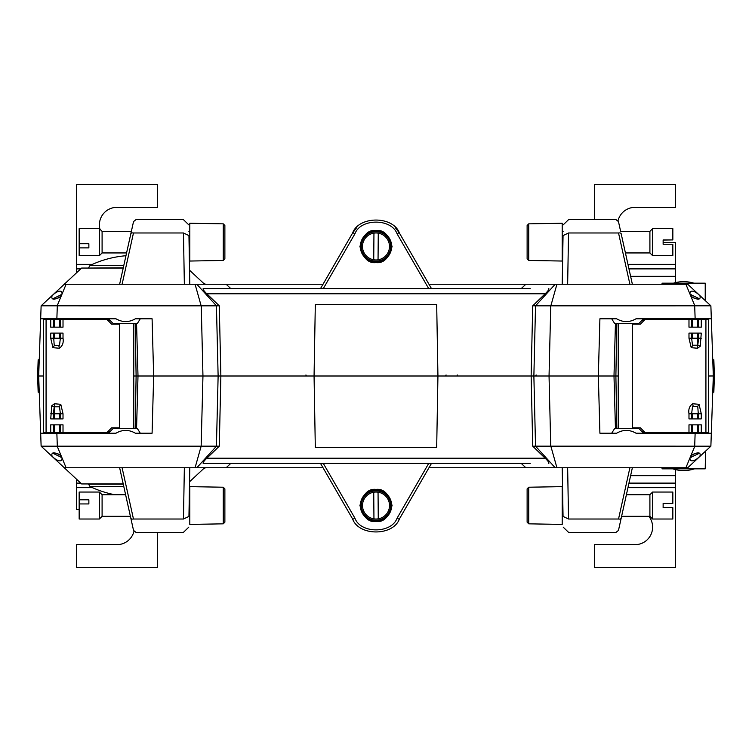 <?xml version="1.0" encoding="UTF-8"?>
<svg xmlns="http://www.w3.org/2000/svg" width="752" height="752" viewBox="0 0 752 752"><rect width="100%" height="100%" fill="white"/><g stroke="black" fill="none" stroke-linecap="round" stroke-linejoin="round"><path stroke-width="1.13" d="M643.853 320.681L641.7 320.681M643.853 431.319L643.157 431.319L643.157 430.623M643.157 321.377L643.157 320.681M638.843 428.461L638.843 427.813M638.843 324.187L638.843 323.539M643.157 431.319L641.7 431.319M635.064 428.349L635.064 427.813M635.064 324.187L635.064 323.651M50.722 333.098L63.018 333.098L50.722 333.098L50.722 338.221L52.96 347.687L59.342 348.242C62.519 346.033 63.741 342.696 63.018 338.221L60.357 338.221L60.357 333.296M50.722 319.327L63.018 319.327L63.018 327.148L50.722 327.148L50.722 319.327L43.381 319.327L43.381 432.673L46.079 432.673L46.079 319.327M63.018 424.852L50.722 424.852L63.018 424.852L63.018 432.673L106.793 432.673L111.653 427.813L119.653 427.813L119.653 324.187L111.653 324.187L106.793 319.327L63.018 319.327M53.383 425.049L53.383 432.673L46.079 432.673M63.018 418.902L50.722 418.902L63.018 418.902L63.018 413.779L60.78 404.313L54.398 403.758L51.766 405.742L54.21 406.794L53.383 413.779L54.21 413.779L54.21 418.573M50.722 418.902L51.766 405.742M53.383 432.673L60.357 432.673L60.357 425.049M63.018 432.673L60.357 432.673M133.781 323.651L133.781 428.349M85.474 432.673L84.929 433.208M69.823 433.208L69.278 432.673M84.929 318.792L85.474 319.327M69.278 319.327L69.823 318.792L69.278 319.327M59.53 406.794L54.21 406.794L54.21 413.779L60.357 413.779L59.53 406.794M63.018 327.148L50.722 327.148M53.383 333.296L54.21 345.206L58.825 345.638L59.53 345.206L60.357 338.221L59.53 338.221L59.53 333.427M701.278 418.902L688.982 418.902L701.278 418.902L701.278 413.779L699.04 404.313L692.658 403.758C689.481 405.967 688.259 409.304 688.982 413.779L691.643 413.779L691.643 418.704M701.278 432.673L688.982 432.673L688.982 424.852L701.278 424.852L701.278 432.673L708.619 432.673L708.619 319.327L705.921 319.327L705.921 432.673M688.982 327.148L701.278 327.148L688.982 327.148L688.982 319.327L645.207 319.327L640.347 324.187L632.347 324.187L632.347 427.813L640.347 427.813L645.207 432.673L688.982 432.673M698.617 326.951L698.617 319.327L705.921 319.327M688.982 333.098L701.278 333.098L688.982 333.098L688.982 338.221L691.22 347.687L697.602 348.242L700.234 346.258L697.79 345.206L698.617 338.221L697.79 338.221L697.79 333.427M701.278 333.098L700.234 346.258M698.617 319.327L691.643 319.327L691.643 326.951M688.982 319.327L691.643 319.327M618.219 428.349L618.219 323.651M666.526 319.327L667.071 318.792M682.177 318.792L682.722 319.327M667.071 433.208L666.526 432.673M682.722 432.673L682.177 433.208L682.722 432.673M692.47 345.206L697.79 345.206L697.79 338.221L691.643 338.221L692.47 345.206M688.982 424.852L701.278 424.852M698.617 418.704L697.79 406.794L693.175 406.362L692.47 406.794L691.643 413.779L692.47 413.779L692.47 418.573M123.807 486.563L90.061 486.563L88.52 484.175L123.281 484.175M116.936 428.349L116.936 427.813M116.936 324.187L116.936 323.651M113.157 428.461L113.157 427.813M113.157 324.187L113.157 323.539M110.3 320.681L108.147 320.681M110.3 431.319L108.843 431.319L108.843 430.623M108.843 321.377L108.843 320.681M108.843 431.319L108.147 431.319M648.891 516.323A17.54 17.54 0 0 1 635.064 544.664L594.588 544.664L594.588 567.6L675.54 567.6L675.54 487.663L627.948 487.663M675.54 469.615L675.54 487.663M686.36 470.451L680.889 470.451A35.081 35.081 0 0 1 672.767 468.834M618.05 220.627A17.54 17.54 0 0 1 635.064 207.336L675.54 207.336L675.54 184.4L594.588 184.4L594.588 219.481M675.54 282.602L675.54 276.341L630.608 276.341M628.954 268.887L675.54 268.887L675.54 264.337L627.948 264.337M675.54 264.337L675.54 242.417L663.132 242.417M675.54 268.887L675.54 276.341M123.281 267.825L88.52 268.06M125.96 255.727A102.883 102.883 0 0 0 90.061 265.437L123.807 265.437M133.95 531.373A17.54 17.54 0 0 1 116.936 544.664L76.46 544.664L76.46 567.6L157.412 567.6L157.412 532.519M80.737 483.113L76.46 483.113L76.46 487.663L92.43 487.663M76.46 487.663L76.46 509.583L79.157 509.583M76.46 483.113L76.46 479.118M99.941 229.2A17.54 17.54 0 0 1 116.936 207.336L157.412 207.336L157.412 184.4L76.46 184.4L76.46 264.337L92.43 264.337M76.46 272.882L76.46 264.337M79.157 503.943L79.157 492.043L99.396 492.043L99.396 519.021L79.157 519.021L79.157 503.943L88.868 503.943L88.868 499.798L79.157 499.798M102.093 494.741L125.622 494.741L124.559 489.966L131.44 520.976L130.406 516.323L102.093 516.323L102.093 494.741L99.396 492.043M189.795 524.426L189.795 486.638L223.259 487.221L223.259 523.834L189.795 524.426M223.259 487.221L224.876 488.903L224.876 522.161L223.259 523.834M663.132 507.628L672.843 507.628L672.843 519.021L652.604 519.021L652.604 492.043L672.843 492.043L672.843 503.436L663.132 503.436L663.132 507.75L672.843 507.75M626.378 494.741L649.907 494.741L649.907 516.323L652.604 519.021M562.205 486.638L562.205 524.426L528.741 523.834L528.741 487.221L562.205 486.638M528.741 523.834L527.124 522.161L527.124 488.903L528.741 487.221M378.049 492.193L378.265 518.833A13.489 13.489 0 0 0 378.049 492.193A13.489 13.489 0 0 0 362.511 505.635A13.489 13.489 0 0 0 378.265 518.833M373.735 492.231L373.951 518.871M79.157 243.733L79.157 228.655L99.396 228.655L99.396 255.642L79.157 255.642L79.157 247.887L88.868 247.887L88.868 243.733L79.157 243.733L79.157 247.887M102.093 231.353L131.365 231.353L133.527 221.596L124.559 262.034L126.571 252.945L102.093 252.945L102.093 231.353L99.396 228.655M189.795 261.038L189.795 223.259L223.259 223.842L223.259 260.455L189.795 261.038M223.259 223.842L224.876 225.525L224.876 258.782L223.259 260.455M672.843 244.25L672.843 255.642L652.604 255.642L652.604 228.655L672.843 228.655L672.843 239.926L663.132 239.926L663.132 244.25L672.843 244.25M672.843 239.926L663.132 240.057M563.239 224.829L568.728 219.481L615.841 219.481L618.473 221.596L620.635 231.353L649.907 231.353L649.907 252.945L652.604 255.642M562.205 223.259L562.205 261.038L528.741 260.455L528.741 223.842L562.205 223.259M528.741 260.455L527.124 258.782L527.124 225.525L528.741 223.842M373.735 259.769L373.951 233.129A13.489 13.489 0 0 0 373.735 259.769A13.489 13.489 0 0 0 389.489 246.571A13.489 13.489 0 0 0 373.951 233.129M378.049 259.807L378.265 233.167M211.387 376L218.127 376L216.435 446.171L219.283 446.18L220.862 376L218.127 376L216.435 305.829L219.283 305.82L220.862 376L314.063 376L315.314 447.515L436.686 447.515L437.937 376L314.063 376L315.314 304.485L436.686 304.485L437.937 376L531.138 376L532.717 446.18L535.527 446.18L533.873 376L531.138 376L532.717 305.82L535.527 305.82L533.873 376L549.045 376L550.746 446.171L694.688 446.18L695.139 433.208L636.004 433.208C629.537 429.486 623.079 429.486 616.631 433.208L599.908 433.208L598.338 376L613.999 376L615.437 428.349M530.169 463.429L203.19 463.429L230.751 463.429L226.117 467.753L64.268 467.753L41.125 446.18L40.674 433.208L56.861 433.208L40.674 433.208L38.681 376L43.381 376M53.166 433.208L53.157 432.673M712.755 392.177L713.836 392.215L714.4 376.038L713.319 376L711.326 433.208L695.139 433.208L711.326 433.208L710.875 446.18L687.732 467.753L685.89 467.753L694.839 446.18L710.866 446.18M691.755 455.562A1.081 0.705 36 0 1 690.881 455.721C697.348 451.99 700.45 451.896 700.187 455.449C698.232 459.275 689.029 464.181 690.054 457.714A1.081 0.79 -171.2 0 0 691.126 457.094L691.755 455.562C693.184 453.108 700.046 452.685 699.257 453.296L699.181 453.118M216.473 446.18L196.808 467.753L195.078 467.753L201.151 446.18L57.312 446.18L56.861 433.208L115.996 433.208C122.444 429.486 128.902 429.486 135.369 433.208L152.092 433.208L153.662 376L151.754 376M140.295 433.208L137.259 428.349L113.27 428.349L108.41 433.208M611.705 433.208L614.741 428.349L638.73 428.349L643.59 433.208M535.527 446.18L555.192 467.753L556.922 467.753L525.883 467.753L521.249 463.429L431.46 463.439L399.368 519.021C393.174 536.242 358.826 536.242 352.632 519.021L320.531 463.429L230.751 463.439M201.151 446.18L202.955 376L153.662 376L152.092 318.792L135.369 318.792C128.902 322.514 122.444 322.514 115.996 318.792L40.674 318.792L56.861 318.792L57.312 305.82L216.435 305.829M40.674 433.208L41.125 446.18L57.161 446.18L61.119 455.721A1.081 0.705 144 0 1 60.245 455.562L60.245 455.562C58.759 452.723 50.779 452.977 52.743 453.296L52.819 453.118M123.225 483.94L81.63 483.94L64.268 467.753L66.11 467.753L61.946 457.714C62.999 464.153 53.787 459.312 51.822 455.468C51.521 451.896 54.614 451.98 61.119 455.721L61.946 457.714A1.081 0.79 -8.8 0 1 60.874 457.094L52.828 453.249M685.89 467.753L556.922 467.753L550.849 446.18M131.44 520.976L133.527 530.404L131.44 520.976L133.527 530.404L136.159 532.519L183.291 532.519L188.761 527.171L183.272 532.519M122.097 467.753L133.471 519.021C136.902 536.242 136.902 536.242 133.471 519.021A2.698 1.325 -12.5 0 1 130.829 518.26C134.27 533.751 134.27 533.751 130.829 518.26L119.634 467.753M226.117 467.753L323.031 467.753L352.632 519.021A2.698 0.508 -30 0 0 354.963 518.26C360.546 533.751 391.454 533.751 397.037 518.26L428.687 463.429M376 489.411C383.586 488.499 388.944 493.857 392.055 505.466C388.944 517.085 383.586 522.433 376 521.521C368.414 522.433 363.056 517.085 359.945 505.466C363.056 493.857 368.414 488.499 376 489.411M532.717 446.18L545.172 458.222C548.02 460.957 549.233 462.696 548.81 463.429M203.19 463.429C202.758 462.696 203.98 460.967 206.828 458.222L219.283 446.18M598.338 376L549.045 376L550.746 305.829L694.688 305.82L695.139 318.792L711.326 318.792L636.004 318.792C629.537 322.514 623.079 322.514 616.631 318.792L599.908 318.792L598.338 376L600.246 376M535.565 446.171L550.746 446.171M201.254 446.171L216.435 446.171M201.254 305.829L202.955 376L218.127 376L209.817 376M376 521.183A15.651 15.651 0 0 0 389.555 497.702A15.651 15.651 0 0 0 362.445 497.702A15.651 15.651 0 0 0 376 521.183M376 520.243A14.711 14.711 0 0 1 363.263 498.181A14.711 14.711 0 0 1 388.737 498.181A14.711 14.711 0 0 1 376 520.243M525.883 467.753L428.969 467.753L399.368 519.021A2.698 0.508 -150 0 1 397.037 518.26M632.366 467.753L621.171 518.26C617.73 533.751 617.73 533.751 621.171 518.26L618.473 530.404L620.56 520.976L618.473 530.404L615.841 532.519L568.728 532.519L563.239 527.171L568.728 532.519M567.647 467.753L568.54 519.021C568.794 537.097 568.794 537.097 568.54 519.021L563.051 516.398C563.295 530.536 563.295 530.536 563.051 516.398L562.205 467.753M568.54 519.021L618.529 519.021C615.098 536.242 615.098 536.242 618.529 519.021A2.698 1.325 12.5 0 0 621.171 518.26M133.471 519.021L183.46 519.021C183.234 536.768 183.234 536.768 183.46 519.021L184.353 467.753M189.795 467.753L188.949 516.398C188.705 530.536 188.705 530.536 188.949 516.398L183.46 519.021M712.755 359.823L713.836 359.785L714.4 375.962L708.619 376M698.834 433.208L698.843 432.673M618.219 376L613.999 376L615.437 323.651M642.885 431.319L642.894 432.127L644.671 432.127M133.781 376L153.662 376M109.115 431.319L109.106 432.127L107.329 432.127M691.097 457.188L699.153 453.371M60.874 456.925A1.081 0.79 -8.8 0 0 60.874 457.094L60.245 455.562M691.126 456.925A1.081 0.79 -171.2 0 1 691.126 457.094L691.079 457.601M39.245 392.177L38.164 392.215L37.6 376.038L38.681 376L41.125 305.82L57.161 305.82L61.119 296.279A1.081 0.705 -144 0 0 60.245 296.438L60.245 296.438C58.101 299.578 50.478 298.835 52.743 298.704L52.819 298.882M662.033 467.753L662.051 468.834L705.226 468.834L705.536 451.153M53.166 318.792L53.157 319.327M691.755 296.438A1.081 0.705 -36 0 0 690.881 296.279C697.348 300.01 700.45 300.104 700.187 296.551C698.232 292.725 689.029 287.819 690.054 294.286L694.839 305.82L710.866 305.82L687.732 284.247L685.89 284.247L690.054 294.286A1.081 0.79 171.2 0 1 691.126 294.906L691.755 296.438C693.184 298.892 700.046 299.315 699.257 298.704L699.181 298.882M140.295 318.792L137.259 323.651L113.27 323.651L108.41 318.792M611.705 318.792L614.741 323.651L638.73 323.651L643.59 318.792M41.134 305.82L64.268 284.247L66.11 284.247L64.268 284.247L81.63 268.06L123.225 268.06M713.319 376L710.875 305.82M530.169 288.571L203.19 288.571L230.751 288.571L226.117 284.247L66.11 284.247L61.946 294.286C62.999 287.847 53.787 292.688 51.822 296.532C51.521 300.104 54.614 300.02 61.119 296.279L61.946 294.286A1.081 0.79 8.8 0 0 60.874 294.906L60.245 296.438M685.89 284.247L525.883 284.247L521.249 288.571L431.46 288.561L399.368 232.979C393.174 215.758 358.826 215.758 352.632 232.979L320.531 288.571L230.751 288.561M532.717 305.82L545.172 293.778C548.02 291.043 549.233 289.304 548.81 288.571M555.192 284.247L535.527 305.82M216.473 305.82L196.808 284.247M203.19 288.571C202.758 289.304 203.98 291.033 206.828 293.778L219.283 305.82M550.849 305.82L556.922 284.247M195.078 284.247L201.151 305.82M535.565 305.829L550.746 305.829M356.664 227.64L352.632 232.979A2.698 0.508 30 0 1 354.963 233.74C360.546 218.249 391.454 218.249 397.037 233.74L428.687 288.571M376 262.589C383.586 263.501 388.944 258.143 392.055 246.534C388.944 234.915 383.586 229.567 376 230.479C368.414 229.567 363.056 234.915 359.945 246.534C363.056 258.143 368.414 263.501 376 262.589M376 230.817A15.651 15.651 0 0 1 389.555 254.298A15.651 15.651 0 0 1 362.445 254.298A15.651 15.651 0 0 1 376 230.817M376 231.757A14.711 14.711 0 0 0 363.263 253.819A14.711 14.711 0 0 0 388.737 253.819A14.711 14.711 0 0 0 376 231.757M525.883 284.247L428.969 284.247L399.368 232.979A2.698 0.508 150 0 0 397.037 233.74M567.647 284.247L568.54 232.979C568.785 215.269 568.785 215.269 568.54 232.979L618.529 232.979C615.098 215.758 615.098 215.758 618.529 232.979A2.698 1.325 -12.5 0 1 621.171 233.74C617.73 218.249 617.73 218.249 621.171 233.74L632.366 284.247M649.907 252.945L625.429 252.945L627.441 262.034M568.54 232.979L563.051 235.602C563.295 221.473 563.295 221.473 563.051 235.602L562.205 284.247M119.634 284.247L130.829 233.74C134.27 218.249 134.27 218.249 130.829 233.74A2.698 1.325 12.5 0 1 133.471 232.979C136.902 215.758 136.902 215.758 133.471 232.979L183.46 232.979C183.215 215.269 183.215 215.269 183.46 232.979L184.353 284.247M183.46 232.979L188.949 235.602C188.705 221.473 188.705 221.473 188.949 235.602L189.795 284.247M131.44 231.024L133.527 221.596L136.159 219.481L183.272 219.481L188.761 224.829M698.834 318.792L698.843 319.327M642.885 320.681L642.894 319.873L644.671 319.873M109.115 320.681L109.106 319.873L107.329 319.873M52.828 298.751L60.874 294.906A1.081 0.79 8.8 0 0 60.874 295.075M691.097 294.812L699.153 298.629M691.126 295.075A1.081 0.79 171.2 0 0 691.126 294.906L691.079 294.399M39.245 359.823L38.164 359.785L37.6 375.962L38.681 376M705.226 300.556L705.226 283.166L662.051 283.166L662.051 284.247M209.564 376L218.127 376M189.551 481.778L203.811 468.477L205.653 467.753A2.698 2.698 0 0 0 203.811 468.477A2.698 2.698 0 0 1 205.653 467.753M226.117 284.247L323.031 284.247L352.632 232.979M399.368 232.979L395.336 227.64M205.653 284.247A2.698 2.698 0 0 1 203.811 283.523L205.653 284.247A2.698 2.698 0 0 1 203.811 283.523L189.551 270.222M54.21 333.427L54.21 338.221L50.722 338.221M63.018 333.098L63.018 338.221M50.722 432.673L50.722 424.852M54.21 425.181L54.21 432.673M50.722 413.779L53.383 413.779L53.383 418.704M60.357 418.704L60.357 413.779L63.018 413.779M59.53 413.779L59.53 418.573M59.53 425.181L59.53 432.673M69.663 432.673L70.199 433.208M84.553 433.208L85.089 432.673M85.089 319.327L84.553 318.792M70.199 318.792L69.663 319.327M59.342 406.512L60.78 404.313M54.915 406.362L54.398 403.758M54.21 326.819L54.21 319.327M53.383 319.327L53.383 326.951M60.357 326.951L60.357 319.327M59.53 326.819L59.53 319.327M54.21 338.221L59.53 338.221M54.398 345.488L52.96 347.687M58.825 345.638L59.342 348.242M697.79 418.573L697.79 413.779L701.278 413.779M688.982 418.902L688.982 413.779M701.278 319.327L701.278 327.148M697.79 326.819L697.79 319.327M701.278 338.221L698.617 338.221L698.617 333.296M691.643 333.296L691.643 338.221L688.982 338.221M692.47 338.221L692.47 333.427M692.47 326.819L692.47 319.327M682.337 319.327L681.801 318.792M667.447 318.792L666.911 319.327M666.911 432.673L667.447 433.208M681.801 433.208L682.337 432.673M692.658 345.488L691.22 347.687M697.085 345.638L697.602 348.242M697.79 425.181L697.79 432.673M698.617 432.673L698.617 425.049M691.643 425.049L691.643 432.673M692.47 425.181L692.47 432.673M697.79 413.779L692.47 413.779M697.602 406.512L699.04 404.313M693.175 406.362L692.658 403.758M630.608 475.659L675.54 475.659M675.54 483.113L628.954 483.113M76.46 268.887L80.737 268.887M323.313 463.429L354.963 518.26M206.828 458.222L545.172 458.222M618.529 519.021L629.903 467.753M616.772 428.349L615.888 376L616.772 323.651M136.563 428.349L138.001 376L136.563 323.651M135.228 428.349L136.112 376L135.228 323.651M206.828 293.778L545.172 293.778M323.313 288.571L354.963 233.74M618.529 232.979L629.903 284.247M122.097 284.247L133.471 232.979M457.235 374.938L457.103 376M306.976 376A1.081 1.034 90 0 1 305.942 374.938M445.024 376A1.081 1.034 90 0 0 446.058 374.938M535.095 376A1.081 1.015 90 0 0 536.12 374.938M117.585 323.651L117.585 324.187M117.585 427.813L117.585 428.349M634.415 428.349L634.415 427.813M634.415 324.187L634.415 323.651M90.061 486.563A102.883 102.883 0 0 0 114.802 494.741M686.388 470.451A35.081 35.081 0 0 0 694.51 468.834M693.823 283.166A35.081 35.081 0 0 0 673.454 283.166M88.52 267.825L90.061 265.437M102.093 516.323L99.396 519.021M189.795 494.741L189.325 494.741M189.795 516.323L188.949 516.323M649.907 494.741L652.604 492.043M562.205 516.323L563.051 516.323M621.594 516.323L649.907 516.323M562.205 494.741L562.675 494.741M102.093 252.945L99.396 255.642M189.795 231.353L188.874 231.353M189.795 252.945L189.25 252.945M649.907 231.353L652.604 228.655M562.205 252.945L562.75 252.945M562.205 231.353L563.126 231.353"/></g></svg>
